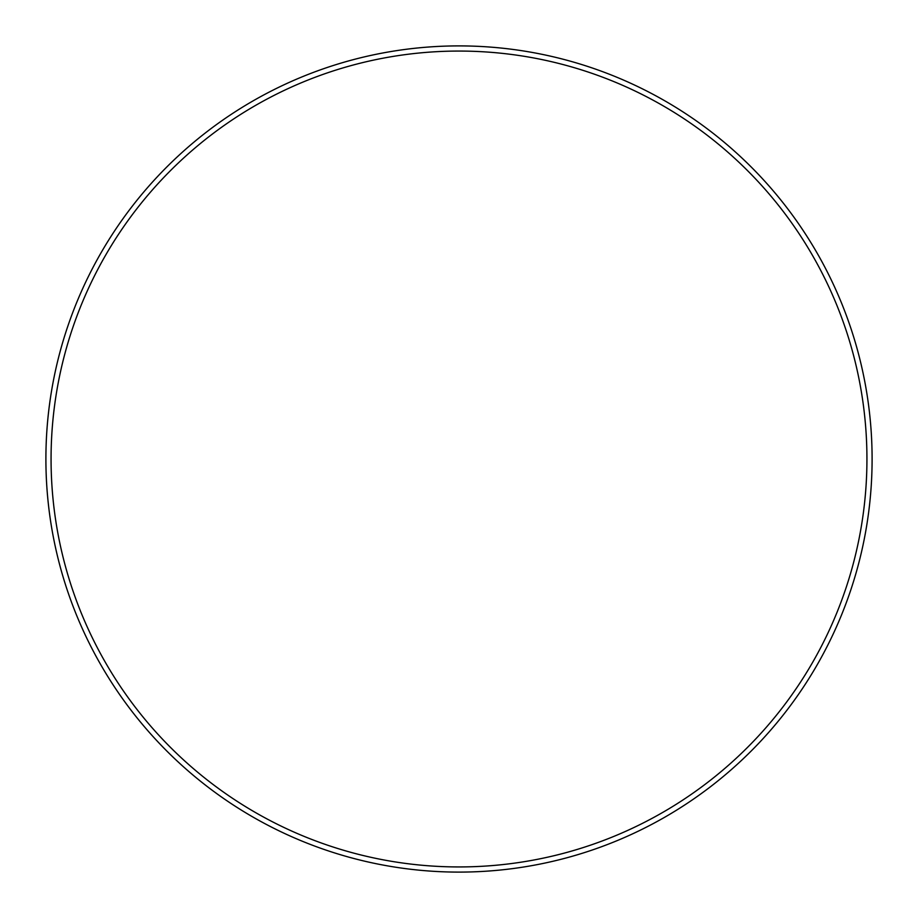 <?xml version="1.0" encoding="UTF-8"?>
<svg xmlns="http://www.w3.org/2000/svg" width="918" height="918" viewBox="0 0 918 918"><rect width="100%" height="100%" fill="white"/><g stroke="black" fill="none" stroke-linecap="round" stroke-linejoin="round"><path stroke-width="1.38" d="M866.936 459A407.936 407.936 0 0 0 459 51.064A407.936 407.936 0 0 0 51.064 459A407.936 407.936 0 0 0 459 866.936A407.936 407.936 0 0 0 866.936 459M45.9 459A413.1 413.1 0 0 1 459 45.9A413.1 413.1 0 0 1 872.1 459A413.1 413.1 0 0 1 459 872.1A413.1 413.1 0 0 1 45.9 459"/></g></svg>
